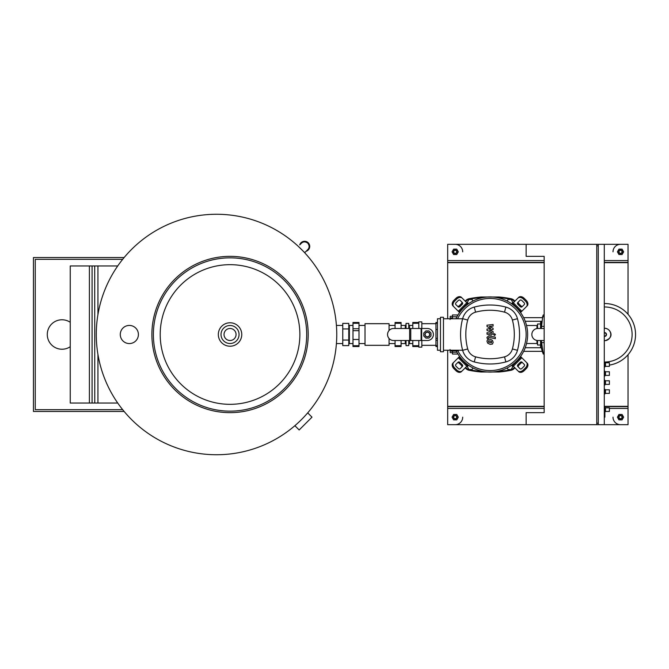 <?xml version="1.0" encoding="UTF-8"?>
<svg xmlns="http://www.w3.org/2000/svg" width="669" height="669" viewBox="0 0 669 669"><rect width="100%" height="100%" fill="white"/><g stroke="black" fill="none" stroke-linecap="round" stroke-linejoin="round"><path stroke-width="1" d="M336.758 334.5A120.236 120.236 0 0 1 216.513 454.736A120.236 120.236 0 0 1 96.277 334.5A120.236 120.236 0 0 1 216.513 214.264A120.236 120.236 0 0 1 336.758 334.5M307.707 412.873L311.988 417.155L299.168 429.966L294.887 425.693M153.385 334.5A76.651 76.651 0 0 0 230.044 411.151A76.651 76.651 0 0 0 306.695 334.5A76.651 76.651 0 0 0 230.044 257.849A76.651 76.651 0 0 0 153.385 334.5M151.888 334.5A78.156 78.156 0 0 0 230.044 412.656A78.156 78.156 0 0 0 308.2 334.5A78.156 78.156 0 0 1 230.044 412.656A78.156 78.156 0 0 1 151.888 334.5A78.156 78.156 0 0 1 230.044 256.344A78.156 78.156 0 0 1 308.2 334.5A78.156 78.156 0 0 0 230.044 256.344A78.156 78.156 0 0 0 151.888 334.5M221.021 334.5A9.015 9.015 0 0 0 230.044 343.515A9.015 9.015 0 0 0 239.059 334.5A9.015 9.015 0 0 0 230.044 325.485A9.015 9.015 0 0 0 221.021 334.5A9.015 9.015 0 0 0 230.044 343.515A9.015 9.015 0 0 0 239.059 334.5A9.015 9.015 0 0 0 230.044 325.485A9.015 9.015 0 0 0 221.021 334.5A9.015 9.015 0 0 0 230.044 343.515A9.015 9.015 0 0 0 239.059 334.5M120.278 334.5A9.065 9.065 0 0 1 129.343 325.435A9.065 9.065 0 0 1 138.408 334.5A9.065 9.065 0 0 1 129.343 343.565A9.065 9.065 0 0 1 120.278 334.5M70.245 346.709A14.726 14.726 0 0 1 47.282 334.5A14.726 14.726 0 0 1 70.245 322.291M94.697 403.039L117.719 403.039M94.697 265.961L94.772 403.039L70.245 403.039L70.245 265.961L97.942 265.961L97.942 314.547M97.942 403.039L97.942 354.453M92.079 403.039L92.079 265.961M89.395 403.039L89.395 265.961M117.719 265.961L97.942 265.961M124.125 411.452L33.45 411.452L33.45 257.548L124.125 257.548M122.653 409.654L35.256 409.654L35.256 259.346L122.653 259.346M306.109 251.285A5.109 5.109 0 0 0 308.233 242.78A5.109 5.109 0 0 1 306.109 251.285A5.109 5.109 0 0 0 308.233 242.78A5.109 5.109 0 0 0 299.729 244.904A5.109 5.109 0 0 1 308.233 242.78A5.109 5.109 0 0 0 299.729 244.904L301.435 243.207A4.507 4.507 0 0 1 307.807 243.207C305.44 241.467 303.316 241.467 301.435 243.207M298.29 246.351L304.729 252.665L307.807 249.579A4.507 4.507 0 0 0 307.807 243.207C309.555 245.573 309.555 247.697 307.807 249.579L307.807 249.579M352.989 325.435L349.377 325.435L348.775 324.833M352.989 343.565L349.377 343.565L348.775 344.167M349.377 343.565L349.377 325.435M342.771 328.947L342.771 323.395L348.775 323.395L348.775 328.947L342.771 328.947L342.771 345.605L348.775 345.605L348.775 328.947M348.775 340.053L342.771 340.053M389.057 330.519L389.057 323.679L365.015 323.679L365.015 345.321L389.057 345.321L389.057 338.481M365.015 325.435L359.002 325.435M365.015 343.565L359.002 343.565M395.07 325.435L389.057 325.435M395.07 343.565L389.057 343.565M352.989 323.278L352.989 322.475L359.002 322.475L359.002 323.278L352.989 323.278L352.989 328.722L359.002 328.722L359.002 330.653L352.989 330.653L352.989 328.722M395.07 323.278L395.07 322.475L401.082 322.475L401.082 323.278L395.07 323.278L395.07 328.487M352.989 346.525L352.989 345.722L359.002 345.722L359.002 346.525L352.989 346.525M395.07 346.525L395.07 345.722L401.082 345.722L401.082 346.525L395.07 346.525M401.082 328.487L401.082 323.278M359.002 330.653L359.002 345.722M359.002 339.484L352.989 339.484L352.989 345.722M401.082 345.722L401.082 340.513M352.989 330.653L352.989 339.484M395.07 345.722L395.07 340.513M359.002 323.278L359.002 328.722M412.806 343.565L409.503 343.565L408.751 344.318L408.751 345.605L408.751 340.513M412.806 325.435L409.503 325.435L409.503 328.487M409.503 340.513L409.503 343.565M409.503 325.435L408.751 324.682L408.751 323.395L408.751 328.487M405.289 340.513L405.289 343.565L401.082 343.565M405.289 328.487L405.289 325.435L401.082 325.435M405.289 325.435L406.041 324.682L406.041 323.395L406.041 328.487M405.289 343.565L406.041 344.318L406.041 345.605L406.041 340.513M408.751 323.395L406.041 323.395M406.041 345.605L408.751 345.605M393.564 328.487L427.382 328.487A6.013 6.013 0 0 1 433.395 334.5A6.013 6.013 0 0 1 427.382 340.513L393.564 340.513A6.013 6.013 0 0 1 387.552 334.5A6.013 6.013 0 0 1 393.564 328.487A6.013 6.013 0 0 0 387.552 334.5A6.013 6.013 0 0 0 393.564 340.513M427.382 340.513A6.013 6.013 0 0 0 433.395 334.5A6.013 6.013 0 0 0 427.382 328.487M429.791 334.5A2.408 2.408 0 0 0 427.382 332.092A2.408 2.408 0 0 0 424.982 334.5A2.408 2.408 0 0 0 427.382 336.908A2.408 2.408 0 0 0 429.791 334.5M425.133 334.5A2.258 2.258 0 0 1 427.382 332.242A2.258 2.258 0 0 1 429.64 334.5A2.258 2.258 0 0 1 427.382 336.758A2.258 2.258 0 0 1 425.133 334.5M430.995 333.003L430.995 335.997L428.879 338.104L425.894 338.104L423.778 335.997L423.778 333.003L425.894 330.896L428.879 330.896L430.995 333.003M421.821 345.321L435.954 345.321M421.821 323.679L435.954 323.679M412.806 340.513L412.806 346.525L418.819 346.525L418.819 347.127L421.821 347.127L421.821 340.513M418.819 328.487L418.819 323.278L412.806 323.278L412.806 322.475L418.819 322.475L418.819 321.873L421.821 321.873L421.821 328.487M437.459 346.525L435.954 346.525L435.954 345.722L437.459 345.722M437.459 340.278L435.954 340.278L435.954 338.347L437.459 338.347M437.459 323.278L435.954 323.278L435.954 322.475L437.459 322.475M412.806 345.722L418.819 345.722L418.819 340.513M435.954 338.347L435.954 323.278M435.954 329.516L437.459 329.516M412.806 323.278L412.806 328.487M435.954 345.722L435.954 340.278M450.053 319.473L450.053 318.762M450.296 316.345L450.053 317.131L450.296 316.345L452.487 316.345M452.487 317.909L450.296 317.909M450.053 349.527L450.053 350.238M450.296 352.655L450.053 351.869L450.296 352.655L452.487 352.655M452.487 351.091L450.296 351.091M457.529 353.307L457.295 354.035L452.487 354.035L452.487 352.237L456.935 352.237M457.571 315.626L457.295 314.965L457.529 315.693M457.295 314.965L452.487 314.965L452.487 318.762M452.487 350.84L452.487 352.237M604.885 412.054L605.487 411.452L609.4 411.452L609.4 407.847L609.4 411.452M604.291 407.245L605.487 407.847L609.4 407.847M604.885 407.245L604.885 417.163L604.291 417.163M605.487 407.847L605.487 411.452M604.291 394.016L605.487 393.414L609.4 393.414L609.4 389.81L609.4 393.414M604.291 389.207L605.487 389.81L609.4 389.81M604.885 389.207L604.885 394.016M605.487 389.81L605.487 393.414M604.291 366.963L605.487 366.361L609.4 366.361L609.4 362.757L609.4 366.361M604.291 362.155L605.487 362.757L609.4 362.757M604.885 362.155L604.885 366.963M605.487 362.757L605.487 366.361M604.291 375.986L605.487 375.384L609.4 375.384L609.4 371.772L609.4 375.384M604.291 371.17L605.487 371.772L609.4 371.772M604.885 371.17L604.885 375.986M605.487 371.772L605.487 375.384M604.291 385.001L605.487 384.399L609.4 384.399L609.4 380.795L609.4 384.399M604.291 380.193L605.487 380.795L609.4 380.795M604.885 380.193L604.885 385.001M605.487 380.795L605.487 384.399M526.135 244.319L596.773 244.319L596.773 424.681L526.135 424.681L526.135 412.656L544.165 412.656L544.165 256.344L526.135 256.344L526.135 244.319L447.678 244.319L447.678 318.762M604.291 409.654L604.885 409.654M598.278 423.176L596.773 423.176M598.278 245.824L596.773 245.824M598.278 244.319L598.278 424.681L604.291 424.681L604.291 244.319L596.773 244.319M507.144 367.967L508.039 369.522L511.158 369.522L512.722 366.813L511.768 365.165M468.35 365.165L467.397 366.813L468.961 369.522L472.08 369.522L472.983 367.967M511.768 303.835L512.722 302.187L511.158 299.478L508.039 299.478L507.144 301.033M472.983 301.033L472.08 299.478L468.961 299.478L467.397 302.187L468.35 303.835M604.592 306.971A27.529 27.529 0 0 0 604.291 306.979A27.529 27.529 0 0 1 632.113 334.5A27.529 27.529 0 0 1 604.592 362.029A27.529 27.529 0 0 1 604.291 362.021M604.592 303.542A30.958 30.958 0 0 0 604.291 303.542A30.958 30.958 0 0 1 635.55 334.5A30.958 30.958 0 0 1 609.702 365.04M544.165 328.487L537.859 328.487A6.013 6.013 0 0 0 531.847 334.5A6.013 6.013 0 0 0 537.859 340.513L544.165 340.513M523.651 317.666L542.425 317.666M525.232 321.271L541.681 321.271M523.651 351.334L542.258 351.334L542.383 351.76L541.179 347.295L541.28 347.729L525.232 347.729M541.096 328.487L541.096 322.174L540.56 322.174L540.56 328.487M541.33 328.487L542.684 316.763L543.27 314.965L544.165 314.965M541.096 340.513L541.096 346.826L540.56 346.826L540.56 340.513M542.383 351.76L543.27 354.035L541.33 340.513M544.165 352.237L542.726 352.354M540.56 345.02L537.558 345.02L537.558 340.504M540.56 323.98L537.558 323.98L537.558 328.496M536.956 340.446L536.956 343.515L526.536 343.515M536.956 328.554L536.956 325.485L526.536 325.485M491.539 342.737L491.539 341.324L488.579 340.747L488.579 342.16L491.539 342.737M492.426 340.32L490.068 339.166L487.693 339.4L486.948 341.131L487.693 343.172L490.068 344.318L492.426 344.092L493.17 342.344L492.426 340.32M495.336 337.151L488.755 335.871L487.015 337.31L487.015 338.171L488.303 338.422L488.847 337.41L495.336 338.673L495.336 337.151M493.622 334.6L494.542 335.52L495.461 334.6L494.542 333.68L493.622 334.6M487.015 326.514L490.837 328.529L487.015 329.056L487.015 330.386L491.824 332.568L491.272 333.471L487.015 332.66L487.015 334.174L491.372 335.01L493.112 333.563L493.103 331.556L489.34 330.034L493.103 329.516L493.103 328.328L489.34 326.363L493.103 326.112L493.103 324.54L487.015 325.184L487.015 326.514M527.632 334.5A37.573 37.573 0 0 1 456.225 350.84A37.573 37.573 0 0 0 527.632 334.5A37.573 37.573 0 0 0 455.94 318.762A37.573 37.573 0 0 1 527.632 334.5M461.677 367.139A1.505 1.062 45 0 0 461.367 365.324L459.243 363.192A1.505 1.062 45 0 0 457.429 362.882M459.988 362.447L462.12 364.572A1.505 1.062 -135 0 1 462.43 366.386L460.046 368.77A1.505 1.062 -135 0 1 458.232 368.452L456.107 366.328A1.505 1.062 -135 0 1 455.79 364.513L458.173 362.13A1.505 1.062 -135 0 1 459.988 362.447L459.243 363.192M522.698 362.882A1.505 1.062 -45 0 0 520.883 363.192L518.751 365.324A1.505 1.062 -45 0 0 518.442 367.139M518.007 364.572L520.131 362.447A1.505 1.062 135 0 1 521.945 362.13L524.329 364.513A1.505 1.062 135 0 1 524.019 366.328L521.887 368.452A1.505 1.062 135 0 1 520.072 368.77L517.689 366.386A1.505 1.062 135 0 1 518.007 364.572L518.751 365.324M518.442 301.861A1.505 1.062 -135 0 0 518.751 303.676L520.883 305.808A1.505 1.062 -135 0 0 522.698 306.118M520.131 306.553L518.007 304.428A1.505 1.062 45 0 1 517.689 302.614L520.072 300.23A1.505 1.062 45 0 1 521.887 300.548L524.019 302.672A1.505 1.062 45 0 1 524.329 304.487L521.945 306.87A1.505 1.062 45 0 1 520.131 306.553L520.883 305.808M462.17 370.894A4.507 3.186 -135 0 1 456.726 369.957L455.974 370.71A4.507 3.186 45 0 0 461.418 371.646L468.083 364.981M459.578 356.477L452.913 363.142A4.507 3.186 45 0 0 453.85 368.586L454.602 367.833A4.507 3.186 -135 0 1 453.666 362.389M455.974 370.71L453.85 368.586M456.726 369.957L454.602 367.833M526.453 362.389A4.507 3.186 135 0 1 525.516 367.833L526.269 368.586A4.507 3.186 -45 0 0 527.205 363.142L520.541 356.477M512.036 364.981L518.701 371.646A4.507 3.186 -45 0 0 524.145 370.71L523.392 369.957A4.507 3.186 135 0 1 517.948 370.894M526.269 368.586L524.145 370.71M525.516 367.833L523.392 369.957M517.948 298.106A4.507 3.186 45 0 1 523.392 299.043L524.145 298.29A4.507 3.186 -135 0 0 518.701 297.354L512.036 304.019M520.541 312.523L527.205 305.858A4.507 3.186 -135 0 0 526.269 300.414L525.516 301.167A4.507 3.186 45 0 1 526.453 306.611M524.145 298.29L526.269 300.414M523.392 299.043L525.516 301.167M457.429 306.118A1.505 1.062 135 0 0 459.243 305.808L461.367 303.676A1.505 1.062 135 0 0 461.677 301.861M462.12 304.428L459.988 306.553A1.505 1.062 -45 0 1 458.173 306.87L455.79 304.487A1.505 1.062 -45 0 1 456.107 302.672L458.232 300.548A1.505 1.062 -45 0 1 460.046 300.23L462.43 302.614A1.505 1.062 -45 0 1 462.12 304.428L461.367 303.676M468.083 304.019L461.418 297.354A4.507 3.186 135 0 0 455.974 298.29L456.726 299.043A4.507 3.186 -45 0 1 462.17 298.106M453.666 306.611A4.507 3.186 -45 0 1 454.602 301.167L453.85 300.414A4.507 3.186 135 0 0 452.913 305.858L459.578 312.523M453.85 300.414L455.974 298.29M454.602 301.167L456.726 299.043M457.604 318.762A36.076 36.076 0 0 1 526.135 334.5A36.076 36.076 0 0 1 457.897 350.84M458.374 350.238L458.374 350.84L450.856 350.84L450.856 350.238M440.461 351.743L443.463 351.743L443.463 317.257L440.461 317.257L440.461 351.743M443.463 350.238L462.63 350.238M440.461 318.762L437.459 318.762L437.459 350.238L440.461 350.238M462.63 318.762L443.463 318.762M462.647 350.313A16.382 16.382 0 0 0 474.246 361.912A61.23 61.23 0 0 0 505.873 361.912A16.382 16.382 0 0 0 517.471 350.313A61.23 61.23 0 0 0 517.471 318.687A16.382 16.382 0 0 0 505.873 307.088A61.23 61.23 0 0 0 474.246 307.088A16.382 16.382 0 0 0 462.647 318.687A61.23 61.23 0 0 0 462.647 350.313L467.715 348.959A55.987 55.987 0 0 1 467.715 320.041A11.139 11.139 0 0 1 475.6 312.155A55.987 55.987 0 0 1 504.518 312.155A11.139 11.139 0 0 1 512.404 320.041A55.987 55.987 0 0 1 512.404 348.959A11.139 11.139 0 0 1 504.518 356.845A55.987 55.987 0 0 1 475.6 356.845A11.139 11.139 0 0 1 467.715 348.959M465.281 367.783A6.013 6.013 0 0 0 469.053 370.275A106.296 106.296 0 0 0 481.245 372.006L480.693 371.412A0.602 0.602 0 0 0 481.245 372.006L480.693 370.885M480.693 297.588L481.245 296.994A0.602 0.602 0 0 0 480.693 297.588L481.245 296.994A106.296 106.296 0 0 0 469.053 298.725A6.013 6.013 0 0 0 465.281 301.217M481.245 372.006L498.873 372.006A0.602 0.602 0 0 0 499.425 371.412L498.831 371.529L499.425 370.885M498.831 371.036L498.831 371.529L494.659 371.788M485.46 371.788L481.295 371.529L481.295 371.036M514.846 301.217A6.013 6.013 0 0 0 511.074 298.725A106.296 106.296 0 0 0 498.873 296.994L499.425 297.588A0.602 0.602 0 0 0 498.873 296.994L499.425 297.588M514.411 367.348A5.411 5.411 0 0 1 510.949 369.689L511.074 370.275A106.296 106.296 0 0 1 498.873 372.006L499.425 371.412M511.074 370.275A6.013 6.013 0 0 0 514.846 367.783M481.295 297.964L481.295 297.471L485.46 297.212M494.659 297.212L498.831 297.471L498.831 297.964M498.873 296.994L481.245 296.994M620.523 418.97A1.806 1.806 0 0 1 618.716 417.163A1.806 1.806 0 0 1 620.523 415.357A1.806 1.806 0 0 1 622.321 417.163A1.806 1.806 0 0 1 620.523 418.97M620.523 418.669A1.505 1.505 0 0 1 619.017 417.163A1.505 1.505 0 0 1 620.523 415.658A1.505 1.505 0 0 1 622.019 417.163A1.505 1.505 0 0 1 620.523 418.669M455.188 418.97A1.806 1.806 0 0 1 453.39 417.163A1.806 1.806 0 0 1 455.188 415.357A1.806 1.806 0 0 1 456.994 417.163A1.806 1.806 0 0 1 455.188 418.97M455.188 418.669A1.505 1.505 0 0 1 453.691 417.163A1.505 1.505 0 0 1 455.188 415.658A1.505 1.505 0 0 1 456.693 417.163A1.505 1.505 0 0 1 455.188 418.669M613.005 251.837A7.518 7.518 0 0 1 620.523 244.319M620.523 253.643A1.806 1.806 0 0 1 618.716 251.837A1.806 1.806 0 0 1 620.523 250.03A1.806 1.806 0 0 1 622.321 251.837A1.806 1.806 0 0 1 620.523 253.643M620.523 253.342A1.505 1.505 0 0 1 619.017 251.837A1.505 1.505 0 0 1 620.523 250.331A1.505 1.505 0 0 1 622.019 251.837A1.505 1.505 0 0 1 620.523 253.342M455.188 244.319A7.518 7.518 0 0 1 462.705 251.837M455.188 253.643A1.806 1.806 0 0 1 453.39 251.837A1.806 1.806 0 0 1 455.188 250.03A1.806 1.806 0 0 1 456.994 251.837A1.806 1.806 0 0 1 455.188 253.643M455.188 253.342A1.505 1.505 0 0 1 453.691 251.837A1.505 1.505 0 0 1 455.188 250.331A1.505 1.505 0 0 1 456.693 251.837A1.505 1.505 0 0 1 455.188 253.342M628.032 314.279L628.032 262.357L604.291 262.357L628.032 262.357L628.032 244.319L604.291 244.319M544.165 262.357L447.678 262.357L544.165 262.357M447.678 350.238L447.678 424.681L526.135 424.681M604.291 424.681L628.032 424.681L628.032 354.721M628.032 406.643L604.291 406.643M544.165 406.643L447.678 406.643M598.278 424.681L596.773 424.681M456.751 254.538L453.632 254.538L452.068 251.837L453.632 249.127L456.751 249.127L458.315 251.837L456.751 254.538M622.078 254.538L618.959 254.538L617.395 251.837L618.959 249.127L622.078 249.127L623.642 251.837L622.078 254.538M456.751 419.873L453.632 419.873L452.068 417.163L453.632 414.462L456.751 414.462L458.315 417.163L456.751 419.873M462.705 417.163A7.518 7.518 0 0 1 455.188 424.681M622.078 419.873L618.959 419.873L617.395 417.163L618.959 414.462L622.078 414.462L623.642 417.163L622.078 419.873M620.523 424.681A7.518 7.518 0 0 1 613.005 417.163M224.031 334.5A6.013 6.013 0 0 0 230.044 340.513A6.013 6.013 0 0 0 236.057 334.5A6.013 6.013 0 0 0 230.044 328.487A6.013 6.013 0 0 0 224.031 334.5M218.32 334.5A11.724 11.724 0 0 0 230.044 346.224A11.724 11.724 0 0 0 241.768 334.5A11.724 11.724 0 0 0 230.044 322.776A11.724 11.724 0 0 0 218.32 334.5M160.209 334.5A69.827 69.827 0 0 0 230.044 404.327A69.827 69.827 0 0 0 299.871 334.5A69.827 69.827 0 0 0 230.044 264.673A69.827 69.827 0 0 0 160.209 334.5M409.629 340.513L409.629 328.487M421.662 328.487L421.662 340.513M410.758 328.487L410.758 340.513M421.102 340.513L421.102 328.487M452.487 316.763L456.935 316.763M604.291 328.312A6.197 6.197 0 0 1 610.789 334.5A6.197 6.197 0 0 1 604.291 340.688M604.291 332.61A1.915 1.915 0 0 1 606.499 334.5A1.915 1.915 0 0 1 604.291 336.39M604.291 332.936A1.589 1.589 0 0 1 606.181 334.5A1.589 1.589 0 0 1 604.291 336.064M544.165 342.62L541.33 342.62M544.165 326.38L541.33 326.38M544.165 316.763L542.684 316.763M462.12 364.572L461.367 365.324M520.131 362.447L520.883 363.192M518.007 304.428L518.751 303.676M467.556 365.5L459.059 357.003M458.307 357.756L466.811 366.252M521.059 357.003L512.563 365.5M513.315 366.252L521.812 357.756M512.563 303.5L521.059 311.997M521.812 311.244L513.315 302.748M459.988 306.553L459.243 305.808M466.811 302.748L458.307 311.244M459.059 311.997L467.556 303.5M474.246 361.912L475.6 356.845M467.715 320.041L462.647 318.687M505.873 361.912L504.518 356.845M475.6 312.155L474.246 307.088M517.471 350.313L512.404 348.959M504.518 312.155L505.873 307.088M517.471 318.687L512.404 320.041M480.693 371.362A105.694 105.694 0 0 1 469.17 369.689L469.053 370.275M499.425 297.638A105.694 105.694 0 0 1 510.949 299.311L511.074 298.725M510.949 299.311A5.411 5.411 0 0 1 514.411 301.652M510.949 369.689A105.694 105.694 0 0 1 499.425 371.362M469.17 369.689A5.411 5.411 0 0 1 465.708 367.348M465.708 301.652A5.411 5.411 0 0 1 469.17 299.311L469.053 298.725M469.17 299.311A105.694 105.694 0 0 1 480.693 297.638M447.678 262.658L544.165 262.658M604.291 262.658L628.032 262.658M628.032 406.342L604.291 406.342M544.165 406.342L447.678 406.342M447.678 408.45L544.165 408.45M609.702 408.45L628.032 408.45M628.032 260.55L604.291 260.55M544.165 260.55L447.678 260.55M336.415 343.565L342.771 343.565M336.415 325.435L342.771 325.435M457.571 353.374L457.295 354.035M604.291 340.747L604.592 340.747C615.898 337.669 609.936 327.952 604.592 328.253L604.291 328.253M541.271 321.271L541.096 322.174M542.241 317.675L543.27 314.965M541.096 346.826L541.179 347.295M543.27 354.035L544.165 354.035M536.956 343.515L537.558 344.117M536.956 325.485L537.558 324.883"/></g></svg>
